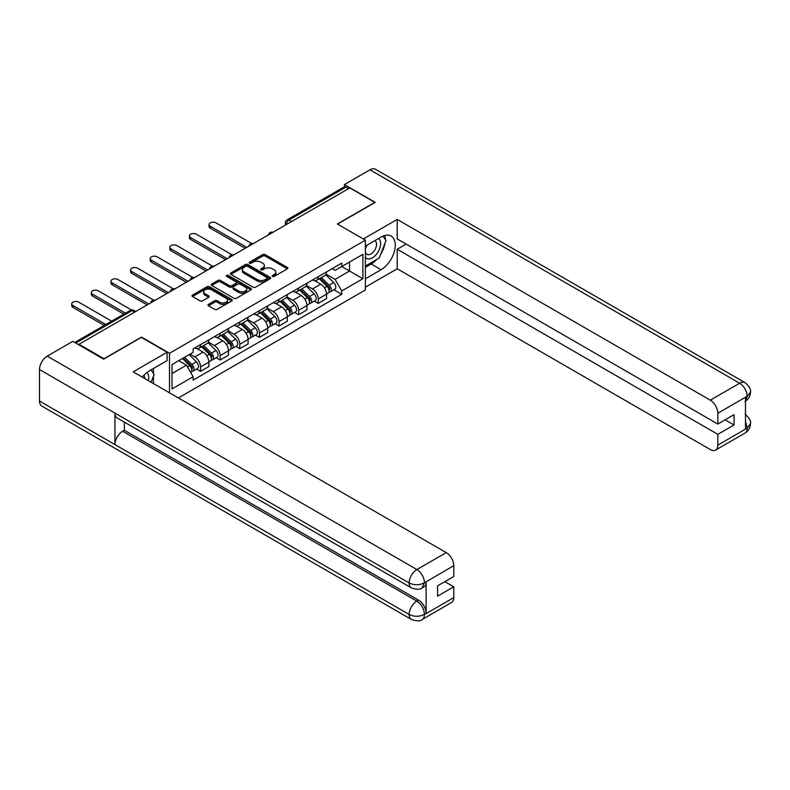 <?xml version="1.0" encoding="UTF-8"?>
<svg xmlns="http://www.w3.org/2000/svg" width="790" height="790" viewBox="0 0 790 790"><rect width="100%" height="100%" fill="white"/><g stroke="black" fill="none" stroke-linecap="round" stroke-linejoin="round"><path stroke-width="1.19" d="M272.52 276.421A1.225 0.701 0 0 0 274.249 276.421L287.363 268.847A1.748 1.007 0 0 0 287.866 268.136A1.748 1.007 0 0 0 287.363 267.425L265.144 254.597A1.748 1.007 0 0 0 262.675 254.597L249.561 262.171A1.225 0.701 0 0 0 249.206 262.665A1.225 0.701 0 0 0 249.561 263.169A1.225 0.701 0 0 0 251.289 263.169L252.988 262.181A5.589 3.229 0 0 1 260.888 262.181L262.734 263.258A5.589 3.229 0 0 1 264.374 265.539A5.589 3.229 0 0 1 262.734 267.81L261.036 268.798A1.225 0.701 0 0 0 260.68 269.291A1.225 0.701 0 0 0 261.036 269.795A1.225 0.701 0 0 0 262.764 269.795L264.462 268.807A5.589 3.229 0 0 1 272.362 268.807L274.219 269.884A5.589 3.229 0 0 1 275.848 272.165A5.589 3.229 0 0 1 274.219 274.436L272.52 275.424A1.225 0.701 0 0 0 272.165 275.917A1.225 0.701 0 0 0 272.52 276.421L272.52 275.424M208.501 304.328A1.748 1.007 0 0 0 207.987 305.049A1.748 1.007 0 0 0 208.501 305.76L214.732 309.354A1.748 1.007 0 0 0 217.201 309.354L231.756 300.95A1.748 1.007 0 0 0 232.27 300.23A1.748 1.007 0 0 0 231.756 299.519L209.547 286.701A1.748 1.007 0 0 0 207.079 286.701L192.513 295.104A1.748 1.007 0 0 0 192 295.816A1.748 1.007 0 0 0 192.513 296.526L200.038 300.872A1.748 1.007 0 0 0 202.507 300.872L208.748 297.277A1.748 1.007 0 0 0 209.251 296.566A1.748 1.007 0 0 0 208.748 295.855L205.015 293.692A4.671 2.696 0 0 1 203.642 291.787A4.671 2.696 0 0 1 206.526 289.298A4.671 2.696 0 0 1 211.611 289.881L226.236 298.324A4.671 2.696 0 0 1 227.609 300.23A4.671 2.696 0 0 1 224.725 302.728A4.671 2.696 0 0 1 219.63 302.145L217.201 300.733A1.748 1.007 0 0 0 214.732 300.733L208.501 304.328L208.501 305.76L214.732 302.185L214.732 300.733M169.504 353.268L141.469 337.083L104.004 358.719L78.98 344.272L349.812 187.911L374.825 202.358L337.36 223.985L365.395 240.17L169.504 353.268L169.504 392.837M253.106 287.195A1.748 1.007 0 0 0 255.575 287.195L270.141 278.791A1.748 1.007 0 0 0 270.654 278.07A1.748 1.007 0 0 0 270.141 277.359L247.932 264.541A1.748 1.007 0 0 0 245.463 264.541L230.897 272.945A1.748 1.007 0 0 0 230.384 273.656A1.748 1.007 0 0 0 230.897 274.367L253.106 287.195M227.125 276.678A1.225 0.701 0 0 1 228.369 276.856L228.369 275.404L250.953 288.439A1.748 1.007 0 0 1 251.467 289.15A1.748 1.007 0 0 1 250.953 289.871L236.388 298.274A1.748 1.007 0 0 1 233.919 298.274L211.71 285.447L211.71 284.025A1.748 1.007 0 0 0 211.197 284.736A1.748 1.007 0 0 0 211.71 285.447M211.71 284.025L217.941 280.43A1.748 1.007 0 0 1 220.41 280.43L229.416 285.625A1.748 1.007 0 0 0 231.885 285.625L236.022 283.245A1.748 1.007 0 0 0 236.526 282.524A1.748 1.007 0 0 0 236.022 281.813L226.641 276.401A1.225 0.701 0 0 1 226.276 275.898A1.225 0.701 0 0 1 227.036 275.246A1.225 0.701 0 0 1 228.369 275.404M178.372 397.953L365.395 289.969L365.395 240.17M78.98 344.272L78.98 344.924M291.599 221.516L288.952 219.995A3.555 2.054 60 0 0 287.175 219.817L344.134 186.934A3.555 2.054 60 0 1 345.911 187.112L288.952 219.995A3.555 2.054 120 0 0 286.434 224.35L286.434 224.498M348.548 188.632L345.911 187.112M318.251 276.688A8.176 4.72 60 0 1 316.553 280.361L324.858 275.572A8.176 4.72 -120 0 0 326.547 271.898M306.471 285.496L312.465 288.952A8.176 4.72 60 0 1 318.251 298.976L326.547 294.186A8.176 4.72 -120 0 0 320.76 284.163L314.825 280.736M326.547 294.186L326.547 298.61L318.251 303.4L314.272 301.109M316.553 280.361A8.176 4.72 60 0 1 312.524 279.986M318.251 298.976L318.251 303.4M298.63 288.014A8.176 4.72 60 0 1 296.941 291.688L305.236 286.889A8.176 4.72 -120 0 0 306.935 283.225M294.66 312.425L298.64 314.726L306.935 309.937L306.935 305.503A8.176 4.72 -120 0 0 301.148 295.49L295.213 292.063M296.941 291.688A8.176 4.72 60 0 1 292.912 291.312M286.859 296.823L292.853 300.279A8.176 4.72 60 0 1 298.64 310.302L298.64 314.726M279.018 299.341A8.176 4.72 60 0 1 277.329 303.005L285.625 298.215A8.176 4.72 -120 0 0 287.323 294.542M275.038 323.752L279.018 326.053L287.323 321.263L287.323 316.829A8.176 4.72 -120 0 0 281.536 306.816L275.591 303.38M277.329 303.005A8.176 4.72 60 0 1 273.3 302.639M267.247 308.14L273.241 311.606A8.176 4.72 60 0 1 279.018 321.619L279.018 326.053M259.406 310.658A8.176 4.72 60 0 1 257.708 314.331L266.013 309.542A8.176 4.72 -120 0 0 267.701 305.868M255.427 335.079L259.406 337.37L267.701 332.58L267.701 328.156A8.176 4.72 -120 0 0 261.925 318.133L255.98 314.706M257.708 314.331A8.176 4.72 60 0 1 253.689 313.966M247.625 319.466L253.62 322.932A8.176 4.72 60 0 1 259.406 332.946L259.406 337.37M239.795 321.984A8.176 4.72 60 0 1 238.096 325.658L246.401 320.868A8.176 4.72 -120 0 0 248.09 317.195M235.815 346.405L239.795 348.696L248.09 343.907L248.09 339.483A8.176 4.72 -120 0 0 242.303 329.46L236.368 326.033M238.096 325.658A8.176 4.72 60 0 1 234.067 325.282M228.014 330.793L234.008 334.249A8.176 4.72 60 0 1 239.795 344.272L239.795 348.696M220.173 333.311A8.176 4.72 60 0 1 218.484 336.984L226.779 332.185A8.176 4.72 -120 0 0 228.478 328.522M216.203 357.722L220.173 360.023L228.478 355.233L228.478 350.8A8.176 4.72 -120 0 0 222.691 340.786L216.756 337.36M218.484 336.984A8.176 4.72 60 0 1 214.455 336.609M208.402 342.119L214.396 345.576A8.176 4.72 60 0 1 220.173 355.599L220.173 360.023M200.561 344.637A8.176 4.72 60 0 1 198.873 348.301L207.168 343.512A8.176 4.72 -120 0 0 208.866 339.838M196.582 369.049L200.561 371.349L208.866 366.56L208.866 362.126A8.176 4.72 -120 0 0 203.079 352.113L197.135 348.676M198.873 348.301A8.176 4.72 60 0 1 194.844 347.936M190.005 354.147L194.784 356.902A8.176 4.72 60 0 1 200.561 366.916L200.561 371.349M332.146 268.669L335.098 270.368L362.887 254.331L349.555 262.023L349.555 271.029L335.098 279.374L326.082 274.169M172.023 373.522L186.48 365.178L193.145 376.721L172.023 388.917L172.023 364.526L193.145 352.33L193.145 348.913L341.764 263.11L341.764 266.526L362.887 278.722L341.764 290.918L335.098 279.374M362.887 254.331L362.887 278.722M193.145 376.721L193.145 380.128L341.764 294.324L341.764 290.918M186.48 365.178L178.688 360.675M333.884 289.782L341.764 294.324M273.004 276.589L274.219 275.898A5.589 3.229 0 0 0 275.848 273.616L275.848 272.165M264.374 265.539L264.374 266.99A5.589 3.229 0 0 1 262.734 269.262L261.529 269.963M287.333 268.857L265.144 256.049A1.748 1.007 0 0 0 262.675 256.049L250.055 263.337M270.121 278.801L247.932 265.993A1.748 1.007 0 0 0 245.463 265.993L230.917 274.387M267.06 278.574A1.225 0.701 0 0 0 267.415 278.07A1.225 0.701 0 0 0 267.06 277.576L247.556 266.319A1.225 0.701 0 0 0 245.828 266.319L244.041 267.356A5.589 3.229 0 0 0 242.402 269.627A5.589 3.229 0 0 0 244.041 271.908L257.372 279.611A5.589 3.229 0 0 0 265.272 279.611L267.06 278.574L267.06 280.025A1.225 0.701 0 0 0 267.415 279.522L267.415 278.07M242.402 269.627L242.402 271.079A5.589 3.229 0 0 0 244.041 273.36L244.041 271.908M267.06 280.025L265.272 281.062A5.589 3.229 0 0 1 257.372 281.062L244.041 273.36M211.73 285.466L217.941 281.882L217.941 280.43M236.526 282.524L236.526 283.975A1.748 1.007 0 0 1 236.022 284.696L231.885 287.076A1.748 1.007 0 0 1 229.416 287.076L220.41 281.882A1.748 1.007 0 0 0 217.941 281.882M228.369 276.856L250.924 289.881M238.768 291.026A4.671 2.696 0 0 0 243.853 291.609A4.671 2.696 0 0 0 246.737 289.12A4.671 2.696 0 0 0 245.364 287.214L240.209 284.242A1.748 1.007 0 0 0 237.75 284.242L233.613 286.622A1.748 1.007 0 0 0 233.099 287.333A1.748 1.007 0 0 0 233.613 288.054L238.768 291.026L238.768 292.478A4.671 2.696 0 0 0 243.853 293.06A4.671 2.696 0 0 0 246.737 290.572L246.737 289.12M233.099 287.333L233.099 288.794A1.748 1.007 0 0 0 233.613 289.505L233.613 288.054M238.768 292.478L233.613 289.505M227.609 300.23L227.609 301.691A4.671 2.696 0 0 1 224.725 304.18A4.671 2.696 0 0 1 219.63 303.597L217.201 302.185A1.748 1.007 0 0 0 214.732 302.185M203.642 291.787L203.642 293.238A4.671 2.696 0 0 0 205.015 295.144L205.015 293.692M208.718 297.287L205.015 295.144M231.737 300.96L209.547 288.153A1.748 1.007 0 0 0 207.079 288.153L192.533 296.546L192.513 295.104M319.308 278.771L327.03 286.395A4.444 2.568 60 0 1 328.206 293.06L326.547 294.018M320.849 280.292L324.117 282.188M251.684 243.488L216.025 222.899A4.088 2.36 -0 0 0 211.572 222.385A4.088 2.36 -0 0 0 209.044 224.567A4.088 2.36 -0 0 0 210.249 226.236L246.836 247.359M320.157 278.278L328.62 286.622A2.133 1.234 60 0 1 329.183 289.821A2.133 1.234 60 0 1 328.996 289.9M321.441 277.537L329.173 285.16A4.444 2.568 60 0 1 330.339 291.826A4.444 2.568 60 0 1 328.996 291.964M325.766 274.723L333.696 282.543A4.444 2.568 60 0 1 334.871 289.209L330.339 291.826M245.196 248.307L210.249 228.122A4.088 2.36 180 0 1 209.044 226.453L209.044 224.567M299.687 290.098L307.419 297.721A4.444 2.568 60 0 1 308.594 304.387L306.935 305.345M301.227 291.619L304.506 293.505M232.072 254.805L196.414 234.225A4.088 2.36 -0 0 0 191.96 233.712A4.088 2.36 -0 0 0 189.432 235.894A4.088 2.36 -0 0 0 190.627 237.563L227.214 258.685M300.546 289.604L309.009 297.949A2.133 1.234 60 0 1 309.571 301.148A2.133 1.234 60 0 1 309.374 301.227M301.829 288.863L309.552 296.487A4.444 2.568 60 0 1 310.727 303.153A4.444 2.568 60 0 1 309.384 303.291M306.155 286.049L314.084 293.87A4.444 2.568 60 0 1 315.25 300.536L310.727 303.153M225.585 259.634L190.627 239.449A4.088 2.36 180 0 1 189.432 237.78L189.432 235.894M280.075 301.425L287.807 309.048A4.444 2.568 60 0 1 288.972 315.704L287.313 316.662M281.615 302.945L284.894 304.831M212.461 266.131L176.802 245.542A4.088 2.36 -0 0 0 172.339 245.038A4.088 2.36 -0 0 0 169.82 247.221A4.088 2.36 -0 0 0 171.015 248.889L207.602 270.012M280.934 300.921L289.397 309.275A2.133 1.234 60 0 1 289.96 312.475A2.133 1.234 60 0 1 289.762 312.554M282.218 300.19L289.94 307.814A4.444 2.568 60 0 1 291.115 314.469A4.444 2.568 60 0 1 289.772 314.618M286.533 297.376L294.463 305.197A4.444 2.568 60 0 1 295.638 311.862L291.115 314.469M205.973 270.95L171.015 250.776A4.088 2.36 180 0 1 169.82 249.107L169.82 247.221M376.731 259.476A20.007 11.554 120 0 1 371.182 263.988L381.116 269.716A20.007 11.554 120 0 0 394.18 252.089A20.007 11.554 120 0 0 391.119 236.062A20.007 11.554 120 0 0 381.116 237.049L365.395 246.125M381.116 269.716L365.395 278.791M365.395 287.145L397.212 268.778L397.212 249.245L717.824 434.352L717.824 445.175L747.37 427.963L745.493 428.842L745.493 397.627L747.182 396.284L717.824 413.229A10.665 6.162 -120 0 0 710.279 400.165L739.647 383.219L369.987 169.801L344.401 184.574L375.211 202.358L337.547 224.093M406.139 244.09L397.212 249.245M725.121 419.836L734.048 424.99L734.048 414.681L717.824 424.052L397.212 238.936L397.212 219.413L710.279 400.165M363.321 238.975L397.212 219.413M397.212 268.778L710.279 449.53A10.665 6.162 -120 0 0 715.621 450.053A10.665 6.162 -120 0 0 717.824 445.175M369.987 169.801A10.932 6.31 -60 0 1 375.457 169.258L745.108 382.676A10.932 6.31 -60 0 0 739.647 383.219A10.665 6.162 60 0 1 747.182 396.284M344.401 186.815L344.401 184.574M717.824 424.052L717.824 413.229M734.048 424.99L717.824 434.352M380.701 254.242A20.007 11.554 120 0 0 385.007 243.142M385.332 239.558A20.007 11.554 120 0 0 384.829 235.479M371.182 263.988L365.395 267.326M745.493 421.376L747.182 427.854M745.108 414.246C749.404 418.108 751.201 421.198 750.5 423.509L747.389 427.953M745.108 382.676C749.394 386.498 751.191 389.608 750.5 392.008L747.38 396.392M411.422 587.879A10.932 6.31 -60 0 1 409.151 582.951C414.187 585.37 419.214 585.341 424.23 582.892L422.225 587.869C420.428 589.686 416.834 589.696 411.422 587.879L117.206 418.019A10.932 6.31 -60 0 1 114.935 413.091L39.5 369.532A10.932 6.31 -60 0 1 47.232 356.142L72.818 341.369L103.628 359.154L141.341 337.37L167.115 352.251L167.115 360.605L149.261 370.915A20.007 11.554 120 0 0 142.259 377.097M167.115 352.251L133.174 371.853L446.241 552.605A10.665 6.162 60 0 1 453.786 565.67L453.786 576.493L437.571 585.854L437.571 596.164L453.786 586.792L453.786 597.615A10.665 6.162 60 0 1 451.584 602.494L422.225 619.449A10.665 6.162 -120 0 0 424.428 614.561L453.786 597.615M152.974 383.288L157.19 385.718M153.418 383.031L153.418 376.326M153.418 373.334L153.418 368.515M422.225 619.449C420.517 621.256 416.913 621.256 411.422 619.459L41.761 406.04A10.932 6.31 -60 0 1 39.5 401.034L114.935 444.592A10.932 6.31 -60 0 1 122.667 431.271L416.883 601.131L418.582 600.153A10.665 6.162 60 0 1 426.126 613.218L426.126 582.003A10.665 6.162 60 0 1 423.914 586.891L422.225 587.869M39.5 369.532L39.5 401.034M47.232 356.142L416.883 569.56A10.932 6.31 -60 0 0 409.151 582.951L114.935 413.091L114.935 444.592L409.151 614.452C414.177 616.881 419.204 616.881 424.24 614.452L424.428 614.561M453.786 586.792L444.859 581.647M124.366 422.156L124.366 430.293L418.582 600.153M124.366 430.293L122.667 431.271M365.395 257.234A11.554 6.676 120 0 0 374.588 256.237A11.554 6.676 120 0 0 380.612 243.656A11.554 6.676 120 0 0 378.509 238.56M366.372 245.572A11.554 6.676 120 0 0 365.395 247.655M365.395 251.516A7.91 4.572 120 0 0 366.995 254.37A7.91 4.572 120 0 0 373.097 252.247A7.91 4.572 120 0 0 376.544 244.288A7.91 4.572 120 0 0 374.904 240.664A7.91 4.572 120 0 0 374.885 240.654M367.024 245.186A7.91 4.572 120 0 0 365.395 249.936M382.923 236.141L386.014 240.535L379.23 258.034L365.651 265.875M148.372 380.632A11.554 6.676 120 0 0 148.757 377.521A11.554 6.676 120 0 0 146.841 372.554M144.689 378.499A7.91 4.572 120 0 0 144.698 378.143A7.91 4.572 120 0 0 143.879 375.25M151.008 369.908L154.169 374.401L151.127 382.222M260.463 312.741L268.185 320.365A4.444 2.568 60 0 1 269.36 327.03L267.701 327.988M262.004 314.262L265.282 316.158M192.839 277.458L157.19 256.869A4.088 2.36 -0 0 0 152.727 256.355A4.088 2.36 -0 0 0 150.209 258.537A4.088 2.36 -0 0 0 151.404 260.206L187.99 281.329M261.322 312.248L269.785 320.602A2.133 1.234 60 0 1 270.348 323.801A2.133 1.234 60 0 1 270.15 323.87M262.596 311.507L270.328 319.13A4.444 2.568 60 0 1 271.503 325.796A4.444 2.568 60 0 1 270.16 325.944M266.921 308.702L274.851 316.523A4.444 2.568 60 0 1 276.026 323.189L271.503 325.796M186.351 282.277L151.404 262.092A4.088 2.36 180 0 1 150.209 260.424L150.209 258.537M240.851 324.068L248.574 331.691A4.444 2.568 60 0 1 249.749 338.357L248.09 339.315M242.392 325.589L245.66 327.485M173.227 288.785L137.569 268.195A4.088 2.36 -0 0 0 133.115 267.682A4.088 2.36 -0 0 0 130.587 269.864A4.088 2.36 -0 0 0 131.792 271.533L168.379 292.656M241.701 323.574L250.163 331.918A2.133 1.234 60 0 1 250.726 335.118A2.133 1.234 60 0 1 250.539 335.197M242.984 322.834L250.716 330.457A4.444 2.568 60 0 1 251.882 337.123A4.444 2.568 60 0 1 250.539 337.261M247.31 320.019L255.239 327.84A4.444 2.568 60 0 1 256.414 334.506L251.882 337.123M166.739 293.603L131.792 273.419A4.088 2.36 180 0 1 130.587 271.75L130.587 269.864M221.23 335.394L228.962 343.018A4.444 2.568 60 0 1 230.137 349.684L228.478 350.642M222.77 336.915L226.049 338.801M153.615 300.101L117.957 279.522A4.088 2.36 -0 0 0 113.503 279.008A4.088 2.36 -0 0 0 110.975 281.191A4.088 2.36 -0 0 0 112.17 282.86L148.757 303.982M222.089 334.901L230.552 343.245A2.133 1.234 60 0 1 231.114 346.445A2.133 1.234 60 0 1 230.917 346.524M223.373 334.16L231.095 341.784A4.444 2.568 60 0 1 232.27 348.449A4.444 2.568 60 0 1 230.927 348.588M227.698 331.346L235.627 339.167A4.444 2.568 60 0 1 236.793 345.832L232.27 348.449M147.128 304.93L112.17 284.746A4.088 2.36 180 0 1 110.975 283.077L110.975 281.191M201.618 346.721L209.35 354.345A4.444 2.568 60 0 1 210.515 361L208.856 361.958M203.158 348.242L206.437 350.128M131.486 309.976L98.345 290.839A4.088 2.36 -0 0 0 93.882 290.335A4.088 2.36 -0 0 0 91.364 292.517A4.088 2.36 -0 0 0 92.558 294.186L125.462 313.176M202.477 346.227L210.94 354.572A2.133 1.234 60 0 1 211.503 357.771A2.133 1.234 60 0 1 211.305 357.85M203.761 345.487L211.483 353.11A4.444 2.568 60 0 1 212.658 359.776A4.444 2.568 60 0 1 211.315 359.914M208.076 342.672L216.006 350.493A4.444 2.568 60 0 1 217.181 357.159L212.658 359.776M123.833 314.124L92.558 296.072A4.088 2.36 180 0 1 91.364 294.403L91.364 292.517M182.46 358.492L189.728 365.661A4.444 2.568 60 0 1 190.904 372.327L190.686 372.455M183.547 359.559L186.825 361.455M111.637 321.165L78.733 302.165A4.088 2.36 -0 0 0 74.27 301.652A4.088 2.36 -0 0 0 71.752 303.834A4.088 2.36 -0 0 0 72.947 305.503L105.85 324.502M183.32 357.998L191.328 365.898A2.133 1.234 60 0 1 191.891 369.098A2.133 1.234 60 0 1 191.694 369.167M184.603 357.258L191.871 364.427A4.444 2.568 60 0 1 193.046 371.093A4.444 2.568 60 0 1 191.703 371.241M189.126 354.651L196.394 361.82A4.444 2.568 60 0 1 197.569 368.486L193.046 371.093M104.221 325.45L72.947 307.399A4.088 2.36 180 0 1 71.752 305.72L71.752 303.834M286.563 224.419L286.434 224.35A3.555 2.054 0 0 1 285.397 222.899L285.397 225.101M220.173 355.599L228.478 350.8M239.795 344.272L248.09 339.483M259.406 332.946L267.701 328.156M279.018 321.619L287.323 316.829M298.64 310.302L306.935 305.503M200.561 366.916L208.866 362.126M194.784 356.902L203.079 352.113M214.396 345.576L222.691 340.786M234.008 334.249L242.303 329.46M253.62 322.932L261.925 318.133M273.241 311.606L281.536 306.816M292.853 300.279L301.148 295.49M312.465 288.952L320.76 284.163M272.639 232.458A3.555 2.054 120 0 0 271.069 233.366M253.027 243.784A3.555 2.054 120 0 0 251.457 244.693M233.415 255.111A3.555 2.054 120 0 0 231.835 256.019M213.794 266.437A3.555 2.054 120 0 0 212.224 267.346M194.182 277.754A3.555 2.054 120 0 0 192.612 278.663M174.57 289.081A3.555 2.054 120 0 0 173 289.989M154.949 300.407A3.555 2.054 120 0 0 153.379 301.316M134.675 312.109L132.039 310.589L75.771 343.067M135.722 311.507L133.816 310.411A3.555 2.054 120 0 0 132.039 310.589A3.555 2.054 60 0 0 130.261 310.411L74.734 342.475M274.219 275.898L274.219 274.436M261.036 269.795L261.036 268.798M262.734 269.262L262.734 267.81M249.561 263.169L249.561 262.171M262.675 256.049L262.675 254.597M265.144 256.049L265.144 254.597M287.363 268.847L287.363 267.425M230.897 274.367L230.897 272.945M245.463 265.993L245.463 264.541M247.932 265.993L247.932 264.541M270.141 278.791L270.141 277.359M257.372 281.062L257.372 279.611M265.272 281.062L265.272 279.611M220.41 281.882L220.41 280.43M229.416 287.076L229.416 285.625M231.885 287.076L231.885 285.625M236.022 284.696L236.022 283.245M250.953 289.871L250.953 288.439M217.201 302.185L217.201 300.733M219.63 303.597L219.63 302.145M208.748 297.277L208.748 295.855M207.079 288.153L207.079 286.701M209.547 288.153L209.547 286.701M231.756 300.95L231.756 299.519M327.03 286.395L324.483 287.866M329.627 288.844L328.828 289.308M333.696 282.543L329.173 285.16M210.249 228.122L210.249 226.236M307.419 297.721L304.861 299.193M310.016 300.17L309.216 300.635M314.084 293.87L309.552 296.487M190.627 239.449L190.627 237.563M287.807 309.048L285.249 310.519M290.404 311.497L289.594 311.961M294.463 305.197L289.94 307.814M171.015 250.776L171.015 248.889M750.5 423.539C750.382 427.726 748.535 430.915 744.98 433.108A10.665 6.162 -120 0 0 747.182 428.219M745.493 401.172L747.182 396.649M426.126 613.218L424.25 614.452M453.786 565.67L424.25 582.882M424.428 582.99L426.126 582.003M424.428 582.625A10.665 6.162 60 0 0 416.883 569.56L446.241 552.605M411.422 619.459A10.932 6.31 -60 0 1 409.151 614.452A10.932 6.31 -60 0 1 416.883 601.131C421.425 604.172 423.944 608.527 424.428 614.205M268.185 320.365L265.637 321.846M270.782 322.824L269.983 323.278M274.851 316.523L270.328 319.13M151.404 262.092L151.404 260.206M248.574 331.691L246.026 333.163M251.171 334.14L250.371 334.604M255.239 327.84L250.716 330.457M131.792 273.419L131.792 271.533M228.962 343.018L226.404 344.489M231.559 345.467L230.759 345.931M235.627 339.167L231.095 341.784M112.17 284.746L112.17 282.86M209.35 354.345L206.792 355.816M211.947 356.794L211.137 357.258M216.006 350.493L211.483 353.11M92.558 296.072L92.558 294.186M189.728 365.661L187.507 366.945M192.326 368.12L191.526 368.575M196.394 361.82L191.871 364.427M72.947 307.399L72.947 305.503M272.945 232.29A3.555 3.555 0 0 0 268.383 234.926M253.323 243.616A3.555 3.555 0 0 0 248.761 246.243M233.712 254.933A3.555 3.555 0 0 0 229.149 257.57M214.1 266.26A3.555 3.555 0 0 0 209.538 268.896M194.488 277.586A3.555 3.555 0 0 0 189.926 280.223M174.867 288.913A3.555 3.555 0 0 0 170.304 291.54M155.255 300.23A3.555 3.555 0 0 0 150.692 302.866M133.816 310.411A3.555 3.555 0 0 0 130.261 310.411M287.175 219.817A3.555 3.555 0 0 0 285.397 222.899M715.621 450.053L744.98 433.108M750.5 392.038C750.352 396.185 748.515 399.345 744.98 401.527"/></g></svg>
